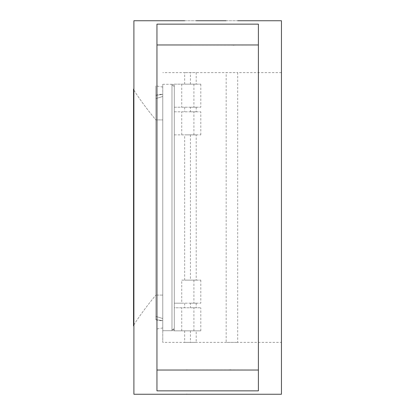 <?xml version="1.0" encoding="UTF-8"?>
<svg xmlns="http://www.w3.org/2000/svg" width="415" height="415" viewBox="0 0 415 415"><rect width="100%" height="100%" fill="white"/><g stroke="black" fill="none" stroke-linecap="round" stroke-linejoin="round"><path stroke-width="0.31" stroke-dasharray="2.08 1.56" d="M171.981 329.583C173.356 329.541 174.124 328.805 174.29 327.373L174.29 86.595C174.15 85.194 173.382 84.427 171.981 84.287L171.981 329.583L174.29 329.702L174.29 330.848L200.803 330.848L174.29 330.848L174.29 329.702M174.29 327.373L174.29 307.79L200.803 307.79L174.29 307.79L174.29 330.714L162.763 330.714L171.981 330.714L171.981 85.417L174.29 84.152L172.225 85.402M174.29 134.875L200.803 134.875L174.29 134.875L174.29 111.822L174.29 307.79M174.29 86.595L174.29 111.822L200.803 111.822L174.29 111.822M171.981 84.287L162.763 84.287L162.763 330.714L162.763 84.287L162.763 330.714L162.763 84.287L173.506 84.287M171.981 85.417C173.356 85.459 174.124 86.196 174.29 87.627L174.29 328.405C174.15 329.806 173.382 330.573 171.981 330.714M174.29 328.405L174.29 107.21L200.803 107.21L174.29 107.21L174.29 84.152L200.803 84.152L174.29 84.152M162.763 320.878L162.763 94.122L162.763 320.878M196.191 84.152L184.665 84.152L196.191 84.152L196.191 72.625L184.665 72.625L237.691 72.625L226.165 72.625L226.165 342.375L237.691 342.375L184.665 342.375L196.191 342.375L196.191 330.848L184.665 330.848L196.191 330.848M190.428 394.162L187.181 394.188M186.221 394.209L190.428 394.25M184.665 20.75L196.191 20.75L184.665 20.75M186.226 369.993L196.191 370.04L187.181 369.973M190.428 44.96L196.191 44.96L190.428 45.059M196.191 280.125L184.665 280.125L196.191 280.125L196.191 134.875L184.665 134.875L196.191 134.875M190.428 107.21L196.191 107.21L190.428 107.21L190.428 111.822L196.191 111.822L190.428 111.822M190.428 303.178L196.191 303.178L190.428 303.178L190.428 307.79L196.191 307.79L190.428 307.79M229.749 369.952L156.953 370.04L156.953 44.96L233.121 45.059M234.102 45.048L258.395 44.96L258.395 390.857L258.395 370.04L230.73 369.941M237.691 44.96L258.395 44.96L258.395 24.143L258.395 44.96L184.665 44.96M226.165 20.75L237.691 20.75L226.165 20.75M237.691 394.25L226.165 394.25L237.691 394.25M181.734 303.178L200.803 303.178L174.29 303.178L181.734 303.178L181.734 280.125L200.803 280.125L181.734 280.125M174.29 280.125L174.29 303.178M174.29 87.627L174.29 107.21M162.763 295.086L162.763 119.914L162.763 295.086L162.763 119.914L162.763 295.086L155.843 295.086L162.763 295.086M162.763 320.634L162.763 94.366L162.763 320.634L155.843 319.675L162.763 320.634M162.763 318.544L162.763 96.456L162.763 318.544L162.763 96.456L162.763 318.544L155.843 316.36L155.843 98.64L162.763 96.456L155.843 98.64L155.843 316.36L162.763 318.544M196.191 44.96L226.165 44.96M237.691 370.04L258.395 370.04L258.395 44.96M156.953 44.96L156.953 390.857L156.953 24.143L258.395 24.143L258.395 390.857L156.953 390.857L156.953 370.04L184.665 370.04M133.895 89.993C136.934 95.383 146.531 108.782 155.843 119.914L162.763 119.914L155.843 119.914L155.843 295.086C146.531 306.218 136.934 319.617 133.895 325.007L133.895 325.879L133.895 325.007C136.934 319.617 146.531 306.218 155.843 295.086L155.843 119.914C146.531 108.782 136.934 95.383 133.895 89.993L133.895 325.007L133.895 89.121L133.895 89.993L133.895 89.121L133.573 89.023M133.895 394.25L133.895 20.75M133.895 325.007L133.895 89.121L133.895 325.879L133.573 325.977M155.843 316.36L155.843 98.64L155.843 316.36M155.843 95.326L162.763 94.366L155.843 95.326L155.843 319.675L155.843 95.326M196.191 370.04L226.165 370.04M258.395 370.04L156.953 370.04M281.453 394.25L281.453 20.75M281.453 207.5L281.453 342.375L281.453 207.5M162.763 207.5L162.763 342.375L162.763 207.5M155.843 207.5L155.843 85.838L155.843 207.5M190.428 84.152L190.428 72.75M190.428 330.848L190.428 342.251M190.428 134.875L190.428 280.125M193.919 280.125L193.919 303.178M181.734 84.152L181.734 107.21M193.919 84.152L193.919 107.21M181.734 134.875L181.734 111.822M193.919 134.875L193.919 111.822M181.734 330.848L181.734 307.79M193.919 330.848L193.919 307.79M155.843 119.914L155.843 295.086L155.843 119.914M184.665 84.152L184.665 72.625L162.763 72.625M184.665 330.848L184.665 342.375L162.763 342.375M184.665 280.125L184.665 134.875M184.665 107.21L184.665 111.822M196.191 107.21L196.191 111.822M184.665 303.178L184.665 307.79M196.191 303.178L196.191 307.79M281.453 72.625L237.691 72.625L237.691 342.375L281.453 342.375M200.803 280.125L200.803 303.178M200.803 84.152L200.803 107.21M200.803 134.875L200.803 111.822M200.803 330.848L200.803 307.79M155.843 95.196L162.763 93.977M155.843 319.804L162.763 321.023M133.547 89.106L133.547 325.894M162.763 87.057L155.843 85.838M162.763 327.943L155.843 329.162"/><path stroke-width="0.62" d="M184.665 20.75L133.895 20.75L133.895 394.25L281.453 394.25L281.453 20.75L237.691 20.75M184.665 394.25L196.191 394.25M187.181 394.188L186.221 394.209M187.181 369.973L186.226 369.993M184.665 370.04L196.191 370.04M196.191 44.96L184.665 44.96M226.165 370.04L237.691 370.04M230.73 369.941L229.749 369.952M233.121 45.059L234.102 45.048M237.691 44.96L226.165 44.96M226.165 394.25L237.691 394.25M156.953 44.96L258.395 44.96M156.953 24.143L258.395 24.143L258.395 390.857L156.953 390.857L156.953 24.143M133.895 89.993L133.895 89.121L133.552 89.111L133.547 325.889L133.895 325.879L133.895 325.007M156.953 370.04L258.395 370.04M196.191 20.75L226.165 20.75"/></g></svg>
